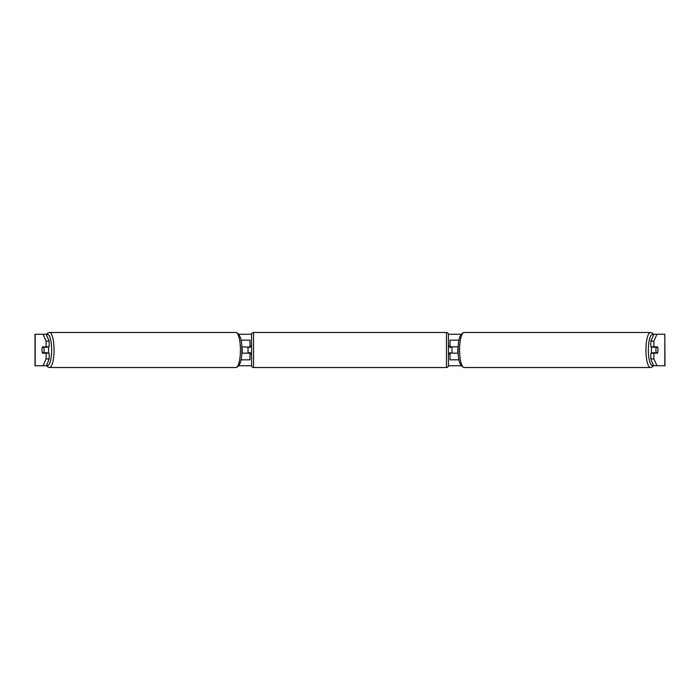 <?xml version="1.0" encoding="UTF-8"?>
<svg xmlns="http://www.w3.org/2000/svg" width="700" height="700" viewBox="0 0 700 700"><rect width="100%" height="100%" fill="white"/><g stroke="black" fill="none" stroke-linecap="round" stroke-linejoin="round"><path stroke-width="1.05" d="M249.987 347.244L241.797 346.85M249.987 346.85L249.987 340.156L241.01 340.156M241.01 359.844L249.987 359.844L249.987 352.756M248.019 353.15L248.019 346.85M241.797 353.15L249.987 353.15M458.99 340.156L450.012 340.156L450.012 346.85L458.202 346.85M458.99 359.844L450.012 359.844L450.012 352.756M451.981 353.15L449.619 352.756L449.619 353.938L448.438 353.938L448.438 365.549A1.969 1.969 0 0 1 446.469 367.517L253.531 367.517A1.969 1.969 0 0 1 251.562 365.549L251.562 334.451A1.969 1.969 0 0 1 253.531 332.483L253.531 367.517M451.981 352.756L451.981 346.85M458.202 353.15L450.012 353.15M651.77 353.15A3.938 1.015 -90 0 1 651.359 350A3.938 1.015 -90 0 1 651.77 346.85M655.926 350A3.938 1.015 -90 0 1 656.215 347.244L657.668 347.244A3.938 1.015 -90 0 1 657.965 350A3.938 1.015 -90 0 1 657.668 352.756L656.215 352.756A3.938 1.015 -90 0 1 655.926 350M652.907 346.85A3.938 1.015 -90 0 0 652.794 347.244L656.215 347.244M458.185 352.756L458.062 352.756A3.938 1.015 -90 0 1 457.774 350A3.938 1.015 -90 0 1 458.062 347.244L458.185 347.244M652.907 353.15A3.938 1.015 -90 0 1 652.794 352.756L656.215 352.756M49.157 341.066L46.113 341.066L43.059 334.25L46.095 334.25L49.157 341.066L49.157 346.85L42.446 346.85A3.938 1.015 -90 0 0 42.035 350A3.938 1.015 -90 0 0 42.446 353.15L49.157 353.15L49.157 358.934L46.532 365.75M46.095 334.25L46.532 334.25M238.875 334.25L251.571 334.25M448.429 334.25L461.125 334.25M653.468 334.25L656.941 334.25L653.887 341.066L650.843 341.066L653.905 334.25M238.875 365.75L251.571 365.75M448.429 365.75L461.125 365.75M653.468 365.75L650.843 358.934L650.843 353.15L657.554 353.15A3.938 1.015 -90 0 0 657.554 346.85L653.887 346.85L653.887 341.066M650.843 358.934L653.887 358.934L653.887 353.15M653.887 358.934L656.941 365.75L653.905 365.75M664.816 365.75L664.816 334.25L665 365.75L656.941 365.75M664.816 334.25L656.941 334.25M653.887 346.85L650.843 346.85L650.843 341.066M46.113 346.85L46.113 341.066M46.095 365.75L35 365.75L35 334.25L43.059 334.25M43.059 365.75L46.113 358.934L46.113 353.15M46.113 358.934L49.157 358.934M48.23 353.15A3.938 1.015 -90 0 0 48.641 350A3.938 1.015 -90 0 0 48.23 346.85M43.785 352.756A3.938 1.015 -90 0 0 44.074 350A3.938 1.015 -90 0 0 43.785 347.244L42.333 347.244A3.938 1.015 -90 0 0 42.035 350A3.938 1.015 -90 0 0 42.333 352.756L47.206 352.756A3.938 1.015 -90 0 1 47.093 353.15M241.815 352.756L241.938 352.756A3.938 1.015 -90 0 0 242.226 350A3.938 1.015 -90 0 0 241.938 347.244L241.815 347.244M43.785 347.244L47.206 347.244A3.938 1.015 -90 0 0 47.093 346.85M446.469 367.517L446.469 332.483A1.969 1.969 0 0 1 448.438 334.451L448.438 365.549M446.469 332.483L253.531 332.483M251.562 346.062L250.381 346.062L250.381 347.244L248.019 347.244M248.019 352.756L250.381 352.756L250.381 353.938L251.562 353.938M451.981 347.244L449.619 347.244L449.619 346.062L448.438 346.062L448.438 334.451M650.475 367.517L464.117 367.517A17.517 4.532 -90 0 1 459.576 350A17.517 4.532 -90 0 1 464.117 332.483L650.475 332.483A17.517 4.532 90 0 0 645.942 350A17.517 4.532 90 0 0 650.475 367.517L652.356 366.896L653.721 365.356M653.529 364.91A15.549 4.025 -90 0 1 648.358 350A15.549 4.025 -90 0 1 653.529 335.09M35.184 365.75L35.184 334.25M235.882 332.483C239.977 333.69 241.973 339.526 241.876 350C241.973 360.474 239.977 366.31 235.882 367.517A17.517 4.532 -90 0 0 240.424 350A17.517 4.532 -90 0 0 235.882 332.483L49.525 332.483A17.517 4.532 90 0 1 54.058 350A17.517 4.532 90 0 1 49.525 367.517L47.644 366.896L46.279 365.356M46.471 364.91A15.549 4.025 -90 0 0 51.643 350A15.549 4.025 -90 0 0 46.471 335.09M650.475 332.483L652.356 333.104L653.721 334.644M464.117 332.483C460.023 333.69 458.028 339.526 458.124 350C458.028 360.474 460.023 366.31 464.117 367.517M235.882 367.517L49.525 367.517M49.525 332.483L47.644 333.104L46.279 334.644"/></g></svg>
